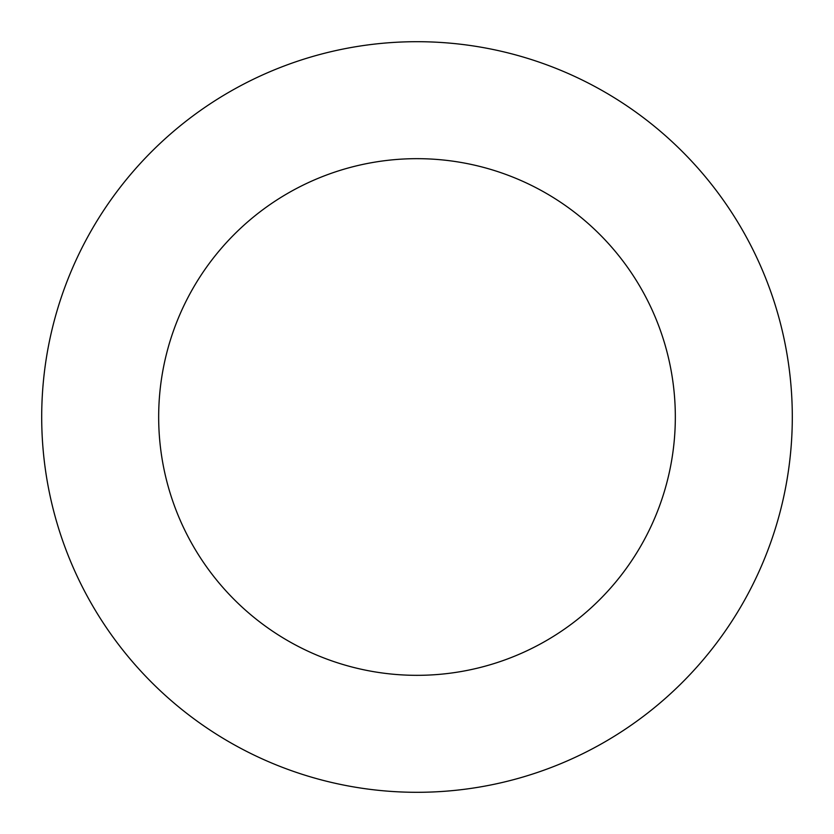 <?xml version="1.0" encoding="UTF-8"?>
<svg xmlns="http://www.w3.org/2000/svg" width="834" height="834" viewBox="0 0 834 834"><rect width="100%" height="100%" fill="white"/><g stroke="black" fill="none" stroke-linecap="round" stroke-linejoin="round"><path stroke-width="1.25" d="M158.668 417A258.332 258.332 0 0 1 546.166 193.28A258.332 258.332 0 0 1 546.166 640.721A258.332 258.332 0 0 1 158.668 417M41.7 417A375.3 375.3 0 0 1 604.65 91.98A375.3 375.3 0 0 1 604.65 742.02A375.3 375.3 0 0 1 41.7 417"/></g></svg>
